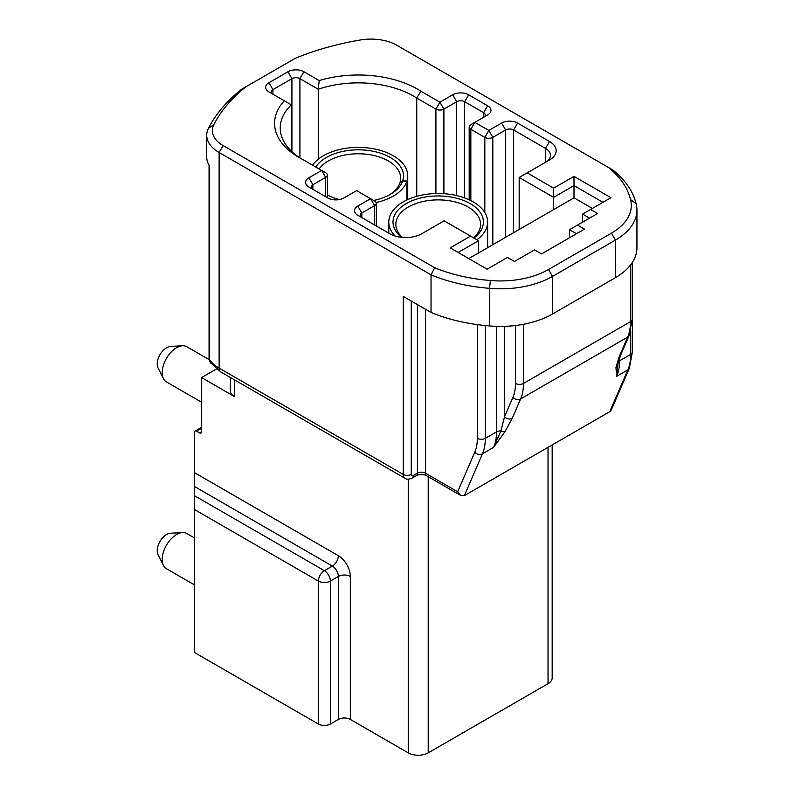 <?xml version="1.0" encoding="UTF-8"?>
<svg xmlns="http://www.w3.org/2000/svg" width="795" height="795" viewBox="0 0 795 795"><rect width="100%" height="100%" fill="white"/><g stroke="black" fill="none" stroke-linecap="round" stroke-linejoin="round"><path stroke-width="1.19" d="M201.562 431.765A2.822 1.63 60 0 1 200.976 433.056A2.822 1.63 60 0 1 199.565 432.917L201.562 431.765L201.562 377.575L234.505 396.596A14.121 8.149 180 0 1 230.371 390.832L230.371 377.476M216.439 368.989L201.562 377.575M553.628 188.137L553.628 209.582L574 197.826L574 185.603L553.628 197.359L519.185 177.474L527.164 172.863L553.628 188.137L574 176.381L610.938 197.707L590.576 209.473L597.562 213.507L577.488 225.094L584.484 229.129L541.544 253.913L534.558 249.878L514.484 261.466L507.498 257.431L487.126 269.197L450.189 247.861L470.551 236.105L444.097 220.821L421.728 233.74A22.598 13.048 180 0 1 389.779 233.74L357.82 215.296A11.299 6.519 180 0 1 357.82 206.064L370.609 198.69L356.627 190.621L343.847 197.995A11.299 6.519 180 0 1 327.868 197.995L308.897 187.044A11.299 6.519 180 0 1 308.897 177.822L321.677 170.438L302.647 159.457A83.733 48.346 180 0 1 299.109 157.529A83.733 48.346 180 0 1 284.272 100.766L268.958 91.922A11.299 6.519 180 0 1 268.958 82.7L287.929 71.749A11.299 6.519 180 0 1 303.909 71.749L319.222 80.593A83.733 48.346 180 0 1 420.873 91.196L439.903 102.187L452.683 94.804A11.299 6.519 180 0 1 468.653 94.804L487.633 105.765A11.299 6.519 180 0 1 487.633 114.987L474.844 122.36L488.826 130.43L501.605 123.056A11.299 6.519 180 0 1 517.585 123.056L549.534 141.5A22.598 13.048 180 0 1 549.534 159.954L527.164 172.863M553.628 209.582L478.54 252.939L478.54 240.716L458.168 252.472M582.586 222.153L582.586 214.084L590.576 209.473M589.572 218.118L582.586 214.084M519.185 229.477L519.185 177.474M406.802 200.002L406.802 181.459A49.419 28.531 180 0 1 376.095 202.546M312.544 165.171A49.419 28.531 180 0 1 367.638 147.9A49.419 28.531 180 0 1 407.746 175.924A49.419 28.531 180 0 1 406.911 181.141L402.757 180.674A45.186 26.086 180 0 0 366.843 150.295A45.186 26.086 180 0 0 315.824 167.059M406.911 199.952L406.911 181.141M395.125 236.026A49.419 28.531 180 0 1 388.785 222.034A49.419 28.531 180 0 1 398.494 205.05A49.419 28.531 180 0 1 453.697 194.944A49.419 28.531 180 0 1 487.623 222.034A49.419 28.531 180 0 1 477.904 239.027A49.419 28.531 180 0 1 476.921 239.772M611.325 409.852L609.755 411.691L464.35 495.643L460.732 495.464L457.652 491.777L474.764 452.266A50.83 29.345 -120 0 0 477.338 438.333L477.338 324.608M374.594 224.975L374.594 205.607L370.609 198.69L374.594 200.996A5.644 3.26 180 0 1 376.254 203.301A5.644 3.26 180 0 1 374.594 205.607L361.814 212.99A5.644 3.26 0 0 0 360.165 215.296A5.644 3.26 0 0 0 361.795 217.582M592.374 208.429L574 197.826M602.958 202.318L574 185.603L574 176.381M608.443 167.447L396.874 45.295A36.719 21.197 0 0 0 360.622 39.939A216.061 124.736 0 0 0 295.094 58.393L245.814 86.844A216.051 124.736 0 0 0 213.845 124.656A36.719 21.197 0 0 0 223.127 145.594L434.706 267.746A124.547 71.908 0 0 0 490.366 280.496A67.784 39.134 0 0 0 548.54 269.485L611.444 233.164A67.784 39.134 0 0 0 630.514 199.585A124.547 71.908 0 0 0 608.443 167.447L612.766 169.941A130.191 75.167 180 0 1 636.109 203.729A73.428 42.393 180 0 1 636.944 210.099A73.428 42.393 180 0 1 615.439 240.08L552.535 276.402A73.428 42.393 180 0 1 489.561 288.337L489.561 325.92A73.428 42.393 -0 0 0 519.523 324.966A73.428 42.393 0 0 0 552.535 313.985L615.439 277.664A73.428 42.393 0 0 0 634.48 258.574A73.428 42.393 0 0 0 636.944 247.692L636.944 210.099M490.366 280.496L489.561 288.337A130.191 75.167 180 0 1 431.039 274.861L219.132 152.511A42.364 24.456 180 0 1 206.72 135.22A42.364 24.456 180 0 1 208.429 128.353A221.696 127.995 180 0 1 241.501 89.328L245.814 86.844M223.127 145.594L219.132 152.511L219.132 368.115L403.254 474.416L403.254 296.406L431.039 312.445A130.191 75.167 -0 0 0 489.561 325.92M434.706 267.746L431.039 274.861L431.039 312.445M206.72 135.22L206.72 157.122A42.364 24.456 0 0 0 209.651 166.056L209.651 359.757A42.364 24.456 0 0 0 219.132 368.115A8.477 4.889 -60 0 0 220.891 372L405.013 478.302A8.477 4.889 -60 0 1 403.254 474.416A5.644 3.26 180 0 0 411.244 474.416A2.822 1.63 120 0 0 413.241 475.569L417.425 473.154L417.425 304.584M576.494 233.74L569.508 229.705L577.488 225.094M569.508 237.775L569.508 229.705M478.54 252.939L468.762 258.584M308.897 177.822L312.892 184.738A5.644 3.26 0 0 0 311.233 187.044A5.644 3.26 0 0 0 312.872 189.339L312.892 184.738L325.672 177.364A5.644 3.26 180 0 0 327.331 175.049A5.644 3.26 180 0 0 325.672 172.744L321.677 170.438L325.672 177.364L325.672 196.733M291.298 151.09L291.298 104.821A78.089 45.086 0 0 0 280.238 127.955A78.089 45.086 0 0 0 301.176 158.682M268.958 82.7L272.953 89.616A5.644 3.26 0 0 0 271.294 91.922A5.644 3.26 0 0 0 272.933 94.217L272.953 89.616L291.924 78.665A5.644 3.26 0 0 1 299.914 78.665L318.258 89.259L319.222 80.593M318.258 159.209L318.258 89.259A78.089 45.086 0 0 1 416.759 98.053L416.759 196.325M483.658 117.282A5.644 3.26 0 0 0 485.288 114.987A5.644 3.26 0 0 0 483.638 112.681L464.668 101.73A5.644 3.26 0 0 0 456.678 101.73L443.898 109.104A5.644 3.26 180 0 1 435.908 109.104L416.759 98.053L420.873 91.196M470.849 200.618L470.849 129.277A5.644 3.26 180 0 1 469.199 126.971A5.644 3.26 180 0 1 470.849 124.666L474.844 122.36L470.849 129.277L484.831 137.356L488.826 130.43L492.821 137.356A5.644 3.26 180 0 1 484.831 137.356L484.831 212.583M545.579 162.23A16.943 9.778 0 0 0 550.508 155.343A16.943 9.778 0 0 0 545.539 148.417L513.59 129.973A5.644 3.26 0 0 0 505.6 129.973L492.821 137.356L492.821 244.691M630.514 199.585L636.109 203.729M199.565 432.917L196.564 431.188A2.822 1.63 -120 0 0 195.153 431.049A2.822 1.63 -120 0 0 194.566 432.341L194.566 472.697L338.352 555.705A16.943 9.778 -120 0 1 350.337 576.455L350.337 719.425L408.252 752.865L408.252 479.186M552.177 444.942L552.177 677.916A14.121 8.149 180 0 1 548.033 683.69L428.217 752.865A14.121 8.149 180 0 1 408.252 752.865M220.891 372L210.536 362.739A8.477 6.44 -34.2 0 1 209.651 359.757A8.477 4.889 0 0 1 209.065 357.969A8.477 8.477 0 0 0 211.251 363.643M619.245 356.558A5.644 4.243 -156.6 0 0 620.716 354.948L617.894 364.06L616.672 376.333L615.966 367.489L619.245 356.558L627.653 337.13L520.616 398.921L512.209 418.349A5.644 4.243 -156.6 0 1 504.507 416.809L500.92 430.93L493.655 447.347L482.466 453.816L464.35 495.643M512.209 418.349L505.044 431.526L493.655 447.347A56.485 32.615 -120 0 0 496.517 431.874L496.517 326.338M505.044 431.526A5.644 3.041 -146.4 0 1 500.92 430.93A5.644 3.26 0 0 0 496.517 431.874L485.318 438.333A56.485 32.615 60 0 1 482.466 453.816A5.644 4.243 -156.6 0 1 474.764 452.266M617.884 364.07A5.644 5.028 -175.7 0 1 615.966 367.489M470.551 236.105L478.54 240.716M284.272 100.766L291.298 104.821M435.908 193.533L435.908 109.104L439.903 102.187L443.898 109.104L443.898 193.692M350.337 719.425A8.477 4.889 0 0 0 338.352 719.425L338.352 576.455A8.477 4.889 180 0 1 350.337 576.455M338.352 555.705A8.477 4.889 120 0 1 332.36 566.08L324.37 570.691A8.477 4.889 120 0 0 318.388 581.075L194.566 509.585L194.566 495.752L324.37 570.691A8.477 4.889 60 0 1 330.362 581.075L330.362 724.036L338.352 719.425M330.362 724.036A8.477 4.889 180 0 1 318.388 724.036L194.566 652.556L194.566 509.585M318.388 724.036L318.388 581.075A8.477 4.889 0 0 0 330.362 581.075L338.352 576.455A8.477 4.889 60 0 0 332.36 566.08L194.566 486.53L194.566 472.697M194.566 486.53L194.566 495.752M163.492 565.493L158.056 554.731A13.277 7.662 -60 0 1 166.612 534.488A13.277 7.662 -60 0 1 170.478 533.226L182.512 532.551A20.332 11.736 120 0 0 176.599 534.488A20.332 11.736 120 0 0 163.492 565.493A20.332 11.736 120 0 0 166.433 568.703L194.566 584.951M163.492 378.708L158.056 367.946A13.277 7.662 -60 0 1 166.612 347.713A13.277 7.662 -60 0 1 170.478 346.441L182.512 345.765A20.332 11.736 120 0 0 176.599 347.713A20.332 11.736 120 0 0 163.492 378.708A20.332 11.736 120 0 0 166.433 381.928L201.562 402.21M209.244 359.678L186.765 346.709A20.332 11.736 120 0 0 182.512 345.765M194.566 537.996L186.765 533.485A20.332 11.736 120 0 0 182.512 532.551M399.974 182.92L399.974 182.671A42.364 24.456 0 0 0 400.69 178.229A42.364 24.456 0 0 0 366.306 154.21A42.364 24.456 0 0 0 319.113 168.967M389.242 194.944A42.364 24.456 0 0 0 399.875 182.999L402.648 180.992A45.186 26.086 180 0 1 390.275 194.368A45.186 26.086 180 0 1 373.67 200.459M399.974 182.671L402.757 180.674M339.336 199.595A45.186 26.086 180 0 1 327.331 194.904M406.802 181.459L402.648 180.992M473.542 237.824A42.364 24.456 0 0 0 480.568 224.339A42.364 24.456 0 0 0 451.481 201.115A42.364 24.456 0 0 0 404.168 209.781A42.364 24.456 0 0 0 395.84 224.339A42.364 24.456 0 0 0 402.399 237.417M401.604 237.337A45.186 26.086 180 0 1 401.902 206.501A45.186 26.086 180 0 1 465.115 201.075A45.186 26.086 180 0 1 474.506 237.576A45.186 26.086 180 0 1 473.899 238.033M523.478 324.29L523.478 383.448L630.514 321.647L630.514 265.033M361.814 217.601L361.814 212.99L357.82 206.064M548.54 269.485L552.535 276.402L552.535 313.985M611.444 233.164L615.439 240.08L615.439 277.664M291.924 151.686L291.924 78.665L287.929 71.749M299.914 157.877L299.914 78.665L303.909 71.749M456.678 195.57L456.678 101.73L452.683 94.804M464.668 197.935L464.668 101.73L468.653 94.804M483.638 117.292L483.638 112.681L487.633 105.765M505.6 237.317L505.6 129.973L501.605 123.056M513.59 232.697L513.59 129.973L517.585 123.056M545.539 162.26L545.539 148.417L549.534 141.5M208.429 128.353L213.845 124.656M619.534 357.919L619.534 360.851L630.723 354.391L630.723 330.939M485.318 325.543L485.318 438.333A5.644 3.26 180 0 1 477.338 438.333M504.507 326.338L504.507 416.809L512.914 397.381A50.83 29.345 -120 0 0 515.488 383.448L515.488 325.523M425.414 309.195L425.414 473.154L457.652 491.777M411.244 301.017L411.244 474.416M234.505 379.861L234.505 396.596M428.217 476.692L428.217 752.865M548.033 683.69L548.033 447.327M609.755 411.691L627.871 369.864L616.672 376.333A56.485 32.615 60 0 0 619.534 360.851A5.644 3.26 0 0 0 618.271 361.964M632.373 352.086L629.342 368.254A5.644 4.243 -156.6 0 1 627.871 369.864A56.485 32.615 -120 0 0 630.723 354.391A5.644 3.26 180 0 0 632.373 352.086L632.373 262.4M627.653 337.13A56.485 32.615 -120 0 0 630.514 321.647A5.644 3.26 180 0 0 632.164 319.342L629.133 335.52A5.644 4.243 -156.6 0 1 627.653 337.13M515.488 383.448A5.644 3.26 180 0 0 523.478 383.448A56.485 32.615 60 0 1 520.616 398.921A5.644 4.243 -156.6 0 1 512.914 397.381M413.241 475.569A5.644 3.26 60 0 1 412.068 478.163L416.252 475.748C416.481 474.396 426.349 474.386 426.577 475.748L460.176 495.136M426.577 475.748A5.644 3.26 120 0 1 425.414 473.154A5.644 3.26 0 0 0 417.425 473.154A5.644 3.26 60 0 1 416.252 475.748M201.562 428.306L196.564 431.188M407.746 175.924L407.746 199.565M388.785 222.034L388.785 233.164M487.623 222.034L487.623 247.692M327.331 197.687L327.331 175.049M469.199 199.813L469.199 126.971M209.065 165.141L209.065 357.969M611.554 409.336L629.342 368.254M405.013 478.302C406.583 479.494 408.938 479.455 412.068 478.163M632.164 262.728L632.164 319.342M620.716 354.948L629.133 335.52M376.254 225.929L376.254 203.301M201.562 427.352L195.153 431.049"/></g></svg>
